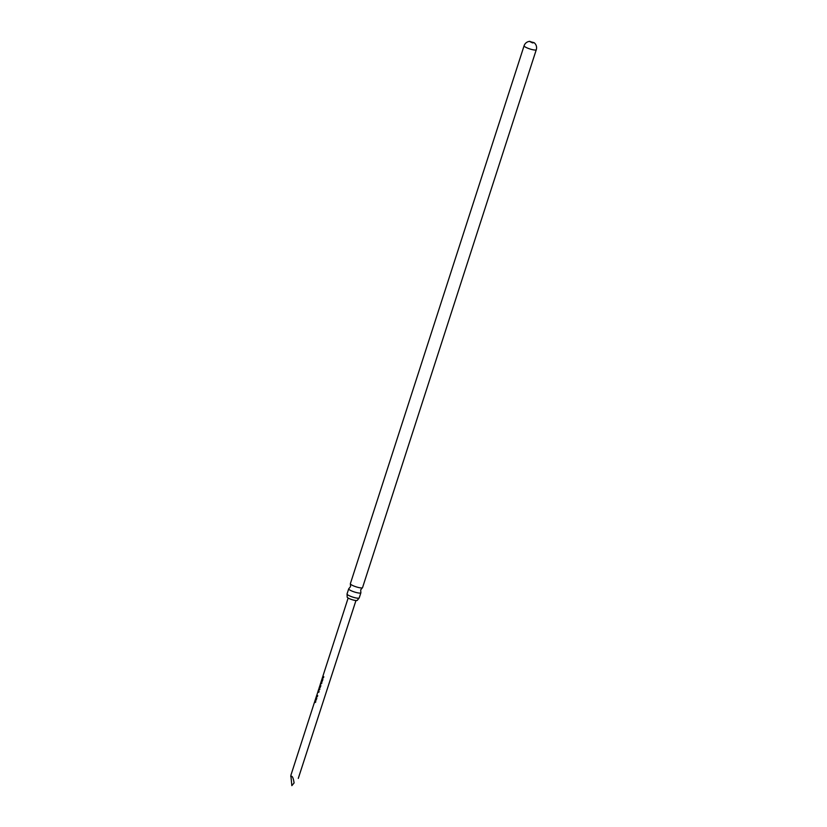 <?xml version="1.0" encoding="UTF-8"?>
<svg xmlns="http://www.w3.org/2000/svg" width="827" height="827" viewBox="0 0 827 827"><rect width="100%" height="100%" fill="white"/><g stroke="black" fill="none" stroke-linecap="round" stroke-linejoin="round"><path stroke-width="1.24" d="M350.39 583.914L350.545 586.581L348.86 588.659A6.399 1.23 17.9 0 0 348.694 588.834A6.399 1.23 17.9 0 0 348.88 589.3A6.399 1.23 17.9 0 0 355.383 592.277A6.399 1.23 17.9 0 0 360.882 592.763A6.399 1.23 17.9 0 0 360.851 592.525L360.696 589.858L362.381 587.79A6.399 1.23 -162.1 0 1 356.499 586.953A6.399 1.23 -162.1 0 1 350.545 584.151A6.399 1.23 -162.1 0 1 350.39 583.914A6.399 1.23 -162.1 0 1 350.359 583.676L524.091 45.785A6.399 1.23 -162.1 0 0 524.287 46.25A6.399 1.23 -162.1 0 0 531.74 49.486A6.399 1.23 -162.1 0 0 536.278 49.713A6.399 6.399 0 0 0 534.108 42.684L529.621 41.474L532.567 42.901L534.108 42.684M347.216 596.929A5.334 1.034 17.9 0 0 347.175 597.001A5.334 1.034 17.9 0 0 347.33 597.394A5.334 1.034 17.9 0 0 352.767 599.885A5.334 1.034 17.9 0 0 357.336 600.278A5.334 1.034 17.9 0 0 357.336 600.195M316.359 698.288L315.17 701.513L316.359 698.288A3.939 0.765 -162.1 0 1 316.193 698.133A3.939 0.765 -162.1 0 1 316.069 697.843A3.939 0.765 -162.1 0 1 316.11 697.781L316.327 697.099A4.104 0.796 -162.1 0 1 316.224 696.82A4.104 0.796 -162.1 0 1 316.265 696.758L315.955 697.73A4.104 0.796 -162.1 0 0 315.914 697.792L314.87 701.038A4.104 0.796 -162.1 0 1 314.901 700.976L314.591 701.947A4.104 0.796 -162.1 0 0 314.549 702.009L290.856 775.385L291.848 785.65L294.092 782.931C293.265 777.566 292.138 775.416 290.722 776.47M315.8 701.947L315.046 702.547A3.939 0.765 -162.1 0 1 314.829 702.35A3.939 0.765 -162.1 0 1 314.715 702.061A3.939 0.765 -162.1 0 1 314.746 701.999L314.963 701.317M318.788 692.292A3.939 0.765 -162.1 0 1 318.219 691.858A3.939 0.765 -162.1 0 1 318.116 691.713L317.961 691.661A4.104 0.796 -162.1 0 0 318.064 691.817A4.104 0.796 -162.1 0 0 318.777 692.333L319.088 691.372A4.104 0.796 -162.1 0 1 318.374 690.845A4.104 0.796 -162.1 0 1 318.261 690.669L316.586 695.848A4.104 0.796 -162.1 0 0 316.7 696.034A4.104 0.796 -162.1 0 0 317.413 696.551L317.723 695.59A4.104 0.796 -162.1 0 1 317.02 695.062A4.104 0.796 -162.1 0 1 316.906 694.918L317.961 691.661M317.434 696.51A3.939 0.765 -162.1 0 1 316.855 696.065A3.939 0.765 -162.1 0 1 316.741 695.9L317.061 694.814M319.253 688.85L320.452 685.635A3.939 0.765 -162.1 0 1 320.276 685.469A3.939 0.765 -162.1 0 1 320.173 685.325L320.018 685.283A4.104 0.796 -162.1 0 0 320.132 685.428A4.104 0.796 -162.1 0 0 320.307 685.593L319.253 688.85A4.104 0.796 -162.1 0 1 319.077 688.684A4.104 0.796 -162.1 0 1 318.953 688.384L319.098 687.94A4.104 0.796 -162.1 0 1 319.139 687.878L320.287 684.394A4.104 0.796 -162.1 0 0 320.4 684.57A4.104 0.796 -162.1 0 0 320.638 684.777L320.824 685.996L318.964 689.966L319.729 689.377M319.853 689.398L319.108 689.997A3.939 0.765 -162.1 0 1 318.881 689.79A3.939 0.765 -162.1 0 1 318.767 689.501L319.046 688.643M320.442 684.436L320.132 685.314M322.447 679.463L321.248 682.678L322.447 679.463A3.939 0.765 -162.1 0 1 322.272 679.298A3.939 0.765 -162.1 0 1 322.158 679.008A3.939 0.765 -162.1 0 1 322.189 678.946L322.034 678.895A4.104 0.796 -162.1 0 0 322.003 678.957L320.948 682.213A4.104 0.796 -162.1 0 1 320.99 682.151L320.68 683.112A4.104 0.796 -162.1 0 0 320.638 683.174L320.225 684.456M321.879 683.112L321.134 683.712A3.939 0.765 -162.1 0 1 320.907 683.515A3.939 0.765 -162.1 0 1 320.793 683.226A3.939 0.765 -162.1 0 1 320.835 683.164L320.68 683.112M321.134 683.712L322.85 679.722L322.664 678.502A4.104 0.796 -162.1 0 1 322.437 678.295L322.189 678.946M323.512 677.675A3.939 0.765 -162.1 0 1 322.933 677.241A3.939 0.765 -162.1 0 1 322.819 676.951A3.939 0.765 -162.1 0 1 322.861 676.889L322.706 676.837A4.104 0.796 -162.1 0 0 322.664 676.899L322.313 677.995A4.104 0.796 -162.1 0 1 322.344 677.933L322.034 678.895M315.046 702.547L314.911 702.516A4.104 0.796 -162.1 0 1 314.673 702.309A4.104 0.796 -162.1 0 1 314.549 702.009M318.261 690.669L318.002 691.382L318.261 690.669M319.108 689.997L318.964 689.966A4.104 0.796 -162.1 0 1 318.726 689.759A4.104 0.796 -162.1 0 1 318.612 689.449A4.104 0.796 -162.1 0 1 318.829 689.294M319.098 687.94A4.104 0.796 -162.1 0 0 319.108 688.074L320.018 685.283M321.765 683.102L320.99 683.681A4.104 0.796 -162.1 0 1 320.762 683.474A4.104 0.796 -162.1 0 1 320.638 683.174M348.146 598.014L322.975 675.938A4.104 0.796 -162.1 0 0 323.099 676.238A4.104 0.796 -162.1 0 0 323.812 676.755L323.502 677.726A4.104 0.796 -162.1 0 1 322.788 677.199A4.104 0.796 -162.1 0 1 322.664 676.899M322.975 675.938A4.104 0.796 -162.1 0 1 323.016 675.866L322.706 676.837M315.676 701.927L314.911 702.516L316.772 698.546L316.586 697.337A4.104 0.796 -162.1 0 1 316.348 697.13L316.069 697.843M294.092 782.931L291.848 785.65M355.951 600.536L298.289 778.393M536.278 49.713L362.546 587.615A6.399 1.23 -162.1 0 1 362.381 587.79M360.882 592.763L359.228 597.88A6.399 1.23 -162.1 0 1 359.063 598.066A6.399 1.23 -162.1 0 1 353.181 597.228A6.399 1.23 -162.1 0 1 347.226 594.417A6.399 1.23 -162.1 0 1 347.071 594.189A6.399 1.23 -162.1 0 1 347.04 593.951L348.694 588.834M323.078 676.207L322.861 676.889M318.416 690.71L318.002 691.382M347.175 597.001L347.071 594.189M357.336 600.278L359.063 598.066M320.369 684.529L320.121 685.314M322.396 678.254L322.158 679.008M318.612 689.449L318.199 690.731M316.638 695.548L316.224 696.82M529.973 41.35A6.399 6.399 0 0 0 524.091 45.785M323.068 676.197L322.819 676.951M318.343 690.814L318.054 691.692M316.979 695.021L316.793 695.6M314.953 701.306L314.715 702.061"/></g></svg>
